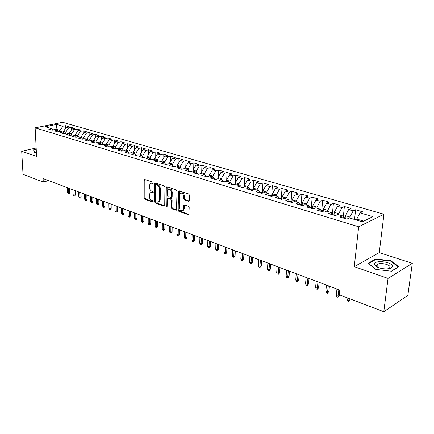 <?xml version="1.0" encoding="UTF-8"?>
<svg xmlns="http://www.w3.org/2000/svg" width="434" height="434" viewBox="0 0 434 434"><rect width="100%" height="100%" fill="white"/><g stroke="black" fill="none" stroke-linecap="round" stroke-linejoin="round"><path stroke-width="0.65" d="M153.3 183.023L152.784 182.144L144.961 179.573L144.506 179.638L144.229 180.327L144.202 198.11L144.918 199.342L152.665 202.081L153.186 201.571L152.676 200.698L151.661 200.345C150.24 199.651 149.464 198.327 149.334 196.363L149.339 194.877L150.159 192.761L151.705 192.512L153.066 192.804L153.245 192.338L152.73 191.465L151.716 191.117C150.283 190.439 149.502 189.11 149.372 187.13L149.377 185.633L150.24 183.457L151.759 183.219L152.779 183.555L153.3 183.023M377.119 265.825L376.56 265.912M376.007 266.015L375.665 266.091M188.535 201.305L189.137 201.175L189.37 200.535L189.501 195.273L188.714 193.955L178.678 190.955L178.081 210.051L178.846 211.347L188.22 214.662L188.833 214.526L189.202 207.636L188.416 206.329L184.363 204.935L183.772 205.06L183.474 208.787L182.877 210.441C180.978 211.282 179.768 210.235 179.242 207.311L179.475 195.159L180.143 193.407C182.036 192.625 183.235 193.683 183.739 196.58L183.691 198.626L184.472 199.933L188.535 201.305L189.224 201.067M388.056 278.406L412.3 263.34L379.262 252.604L354.274 266.682L388.056 278.406L383.786 311.726L339.279 294.778L339.768 290.08L43.102 178.564L43.264 182.036L48.581 180.625M354.274 266.682L358.663 226.77L35.138 127.829L62.605 122.274L383.944 214.222L358.663 226.77M36.158 147.999L21.7 151.26L36.586 156.424L35.138 127.829M21.7 151.26L23.035 174.332L43.264 182.036M164.947 187.168L164.193 185.898L155.263 182.958L154.781 183.039L154.509 183.723L154.39 201.702L155.122 202.949L163.96 206.079L164.497 205.982L164.73 205.347L164.947 187.168M167.074 186.842L176.269 189.864L177.039 191.161L176.481 210.192L171.994 208.922L171.235 207.642L171.349 200.258L170.589 198.978L167.475 198.192L167.128 206.492L166.96 206.937L166.059 206.117L166.293 187.613L166.553 186.935L167.074 186.842M65.545 128.356L65.453 125.681L62.854 126.218L56.615 124.401L45.179 126.723L51.396 128.589L48.711 129.142L52.151 130.178L54.836 129.62L57.147 130.314L54.462 130.878L57.955 131.931L60.646 131.361L62.995 132.066L60.304 132.641L63.858 133.71L66.554 133.13L68.941 133.846L66.245 134.431L69.858 135.522L72.559 134.931L74.99 135.658L72.288 136.254L75.961 137.366L78.662 136.764L81.136 137.502L78.435 138.11L82.172 139.238L84.88 138.625L87.391 139.379L84.684 139.998L88.487 141.148L91.2 140.518L93.755 141.289L91.048 141.918L94.916 143.084L97.628 142.444L100.232 143.225L97.52 143.871L101.458 145.059L104.171 144.408L106.818 145.2L104.106 145.857L108.115 147.066L110.827 146.404L113.529 147.213L110.811 147.88L114.891 149.112L117.609 148.439L120.354 149.258L117.636 149.942L121.791 151.195L124.509 150.506L127.303 151.341L124.591 152.036L128.817 153.316L131.535 152.611L134.383 153.468L131.665 154.173L135.978 155.475L138.69 154.759L141.593 155.627L138.875 156.349L143.263 157.672L145.981 156.945L148.933 157.83L146.22 158.567L150.69 159.913L153.408 159.169L156.414 160.07L153.701 160.824L158.258 162.197L160.971 161.437L164.041 162.354L161.329 163.124L165.972 164.524L168.685 163.748L171.81 164.687L169.097 165.468L173.833 166.9L176.546 166.103L179.73 167.063L177.023 167.86L181.851 169.314L184.558 168.506L187.803 169.482L185.101 170.296L190.021 171.783L192.729 170.958L196.038 171.951L193.336 172.781L198.36 174.3L201.061 173.454L204.441 174.468L201.739 175.32L206.866 176.866L209.557 176.003L213.007 177.034L210.316 177.907L215.546 179.481L218.231 178.602L221.747 179.66L219.067 180.544L224.4 182.155L227.08 181.255L230.671 182.334L227.991 183.24L233.438 184.884L236.112 183.962L239.78 185.063L237.11 185.991L242.671 187.667L245.335 186.728L249.078 187.851L246.414 188.801L252.094 190.515L254.753 189.549L258.572 190.694L255.924 191.665L261.724 193.418L264.371 192.436L268.272 193.602L265.635 194.6L271.559 196.385L274.196 195.381L278.183 196.575L275.557 197.589L281.612 199.418L284.232 198.387L288.312 199.613L285.697 200.649L291.887 202.521L294.496 201.463L298.663 202.716L296.059 203.779L302.389 205.689L304.983 204.609L309.247 205.89L306.659 206.98L313.136 208.933L315.708 207.826L320.07 209.134L317.498 210.246L324.122 212.248L326.683 211.114L331.137 212.448L328.592 213.593L335.368 215.638L337.902 214.477L342.464 215.844L339.936 217.016L346.874 219.11L349.392 217.922L362.336 221.807L372.887 216.626L360.052 212.882L356.791 219.061L356.677 220.109M65.453 125.681L68.903 126.679L66.304 127.222L68.621 127.9L65.8 132.137L65.843 133.281M71.317 130.146L71.219 127.352L68.621 127.9M71.219 127.352L74.729 128.372L72.125 128.925L74.485 129.609L71.653 133.889L71.691 135.12M77.176 131.969L77.089 129.055L74.485 129.609M77.089 129.055L80.653 130.086L78.049 130.65L80.442 131.35L77.599 135.663L77.637 136.992M83.133 133.824L83.051 130.78L80.442 131.35M83.051 130.78L86.675 131.833L84.066 132.403L86.502 133.113L83.643 137.47L83.686 138.896M89.192 135.712L89.111 132.538L86.502 133.113M89.111 132.538L92.8 133.607L90.185 134.187L92.664 134.909L89.795 139.303L89.833 140.833M95.35 137.632L95.274 134.323L92.664 134.909M95.274 134.323L99.023 135.408L96.413 136.005L98.93 136.737L96.044 141.175L96.082 142.813M101.61 139.596L101.545 136.14L98.93 136.737M101.545 136.14L105.353 137.247L102.739 137.849L105.305 138.598L102.408 143.074L102.44 144.826M107.974 141.593L107.92 137.985L105.305 138.598M107.92 137.985L111.798 139.113L109.178 139.726L111.788 140.486L108.874 145.005L108.901 146.876M114.451 143.627L114.402 139.867L111.788 140.486M114.402 139.867L118.346 141.012L115.732 141.636L118.379 142.412L115.455 146.974L115.482 148.965M121.037 145.705L120.999 141.777L118.379 142.412M120.999 141.777L125.014 142.943L122.393 143.578L125.095 144.37L122.155 148.971L122.176 151.097M127.737 147.82L127.71 143.725L125.095 144.37M127.71 143.725L131.795 144.907L129.175 145.558L131.925 146.361L128.974 151.01L128.985 153.093M134.556 149.98L134.545 145.705L131.925 146.361M134.545 145.705L138.701 146.909L136.081 147.571L138.875 148.385L135.913 153.083L135.918 155.079M141.495 152.188L141.495 147.717L138.875 148.385M141.495 147.717L145.726 148.943L143.106 149.621L145.954 150.452L142.976 155.193L142.976 157.097M148.553 154.433L148.574 149.768L145.954 150.452M148.574 149.768L152.882 151.016L150.262 151.705L153.159 152.551L150.169 157.341L150.164 159.142M155.741 156.734L155.779 151.857L153.159 152.551M155.779 151.857L160.162 153.126L157.547 153.831L160.499 154.694L157.499 159.528L157.482 161.226M163.059 159.077L163.113 153.983L160.499 154.694M163.113 153.983L167.584 155.28L164.969 155.996L167.974 156.869L164.958 161.757L164.942 163.341M170.513 161.475L170.589 156.148L167.974 156.869M170.589 156.148L175.141 157.466L172.526 158.198L175.591 159.094L172.558 164.03L172.537 165.495M178.097 163.922L178.2 158.356L175.591 159.094M178.2 158.356L182.839 159.696L180.229 160.444L183.349 161.356L180.305 166.341L180.278 167.676M185.828 166.428L185.958 160.602L183.349 161.356M185.958 160.602L190.683 161.969L188.074 162.734L191.253 163.661L188.199 168.701L188.172 169.895M193.7 168.989L193.862 162.891L191.253 163.661M193.862 162.891L198.674 164.285L196.07 165.066L199.314 166.01L196.244 171.104L196.217 172.152M201.723 171.609L201.913 165.224L199.314 166.01M201.913 165.224L206.823 166.645L204.224 167.443L207.528 168.408L204.447 173.557L204.419 174.463M209.899 174.289L210.127 167.605L207.528 168.408M210.127 167.605L215.128 169.054L212.535 169.868L215.904 170.85L212.812 176.052L212.779 176.969M218.226 177.034L218.497 170.03L215.904 170.85M218.497 170.03L223.597 171.511L221.009 172.336L224.449 173.34L221.34 178.602L221.302 179.524M226.722 179.844L227.031 172.504L224.449 173.34M227.031 172.504L232.233 174.012L229.657 174.859L233.161 175.878L230.042 181.2L229.998 182.128M235.38 182.73L235.738 175.027L233.161 175.878M235.738 175.027L241.044 176.567L238.472 177.43L242.053 178.472L238.917 183.853L238.874 184.792M244.141 186.956L244.619 177.604L242.053 178.472M244.619 177.604L250.038 179.171L247.472 180.056L251.123 181.119L247.977 186.555L247.928 187.504M253.158 189.663L253.684 180.229L251.123 181.119M253.684 180.229L259.212 181.83L256.651 182.73L260.378 183.815L257.221 189.322L257.167 190.276M262.358 192.43L262.933 182.909L260.378 183.815M262.933 182.909L268.57 184.542L266.026 185.464L269.834 186.577L266.66 192.137L266.601 193.103M271.749 195.251L272.373 185.643L269.834 186.577M272.373 185.643L278.134 187.314L275.595 188.253L279.48 189.387L276.301 195.018L276.236 195.994M281.335 198.132L282.013 188.437L279.48 189.387M282.013 188.437L287.894 190.141L285.371 191.106L289.337 192.262L286.147 197.958L286.077 198.94M291.122 201.072L291.854 191.291L289.337 192.262M291.854 191.291L297.86 193.032L295.353 194.014L299.406 195.197L296.205 200.964L296.129 201.956M301.12 204.078L301.912 194.204L299.406 195.197M301.912 194.204L308.048 195.984L305.552 196.993L309.697 198.197L306.48 204.034L306.399 205.032M311.33 207.143L312.182 197.177L309.697 198.197M312.182 197.177L318.453 198.994L315.974 200.031L320.211 201.262L316.983 207.17L316.896 208.179M321.768 210.278L322.679 200.22L320.211 201.262M322.679 200.22L329.091 202.081L326.628 203.134L330.958 204.398L327.719 210.376L327.627 211.396M332.433 213.485L333.41 203.329L330.958 204.398M333.41 203.329L339.963 205.228L337.522 206.313L341.943 207.604L338.699 213.658L338.596 214.689M343.332 216.783L344.379 206.508L341.943 207.604M344.379 206.508L351.079 208.45L348.659 209.562L353.184 210.881L349.929 217.011L349.82 218.052M354.556 219.468L355.598 209.763L353.184 210.881M355.598 209.763L362.455 211.749L360.052 212.882M342.464 215.844L344.021 218.253M363.714 221.128L356.791 219.061M331.137 212.448L332.732 214.846M349.929 217.011L345.404 215.66L345.106 218.579M348.659 209.562L345.404 215.66M320.07 209.134L321.692 211.515M338.699 213.658L334.278 212.334L333.996 215.226M337.522 206.313L334.278 212.334M309.247 205.89L310.907 208.26M327.719 210.376L323.395 209.085L323.135 211.949M326.628 203.134L323.395 209.085M298.663 202.716L300.355 205.076L301.277 205.353M316.983 207.17L312.751 205.906L312.513 208.743M315.974 200.031L312.751 205.906M288.312 199.613L290.031 201.962M306.48 204.034L302.341 202.797L302.118 205.607M305.552 196.993L302.341 202.797M278.183 196.575L279.93 198.913M296.205 200.964L292.153 199.754L291.946 202.494M295.353 194.014L292.153 199.754M268.272 193.602L270.051 195.929M286.147 197.958L282.181 196.776L282.008 199.266M285.371 191.106L282.181 196.776M258.572 190.694L260.373 193.011M276.301 195.018L272.422 193.857L272.275 196.114M275.595 188.253L272.422 193.857M249.078 187.851L250.901 190.152M266.66 192.137L262.863 191.003L262.738 193.038M266.026 185.464L262.863 191.003M239.78 185.063L241.624 187.352M257.221 189.322L253.505 188.21L253.402 190.043M256.651 182.73L253.505 188.21M230.671 182.334L232.537 184.613M247.977 186.555L244.331 185.47L244.25 187.114M247.472 180.056L244.331 185.47M221.747 179.66L223.635 181.927M238.917 183.853L235.347 182.785L235.277 184.249M238.472 177.43L235.347 182.785M213.007 177.034L214.911 179.291M230.042 181.2L226.543 180.153L226.483 181.455M229.657 174.859L226.543 180.153M204.441 174.468L206.362 176.714M221.34 178.602L217.906 177.577L217.863 178.721M221.009 172.336L217.906 177.577M196.038 171.951L197.98 174.186M212.812 176.052L209.443 175.048L209.41 176.052M212.535 169.868L209.443 175.048M187.803 169.482L189.761 171.701M204.447 173.557L201.148 172.569L201.121 173.475M204.224 167.443L201.148 172.569M179.73 167.063L181.7 169.271M196.244 171.104L193.005 170.139L192.984 171.034M196.07 165.066L193.005 170.139M171.81 164.687L173.79 166.884M188.199 168.701L185.025 167.752L185.003 168.642M188.074 162.734L185.025 167.752M164.041 162.354L166.01 164.513M180.305 166.341L177.191 165.414L177.175 166.293M180.229 160.444L177.191 165.414M156.414 160.07L158.356 162.17M172.558 164.03L169.504 163.113L169.488 163.992M172.526 158.198L169.504 163.113M148.933 157.83L150.842 159.875M164.958 161.757L161.958 160.862L161.947 161.73M164.969 155.996L161.958 160.862M141.593 155.627L143.47 157.618M157.499 159.528L154.547 158.649L154.542 159.511M157.547 153.831L154.547 158.649M134.383 153.468L136.227 155.405M150.169 157.341L147.278 156.479L147.272 157.33M150.262 151.705L147.278 156.479M127.303 151.341L129.12 153.235M142.976 155.193L140.133 154.341L140.139 155.193M143.106 149.621L140.133 154.341M120.354 149.258L122.144 151.108M135.913 153.083L133.124 152.247L133.124 153.088M136.081 147.571L133.124 152.247M113.529 147.213L115.287 149.014M128.974 151.01L126.234 150.191L126.24 151.021M129.175 145.558L126.234 150.191M106.818 145.2L108.554 146.958M122.155 148.971L119.464 148.168L119.469 148.998M122.393 143.578L119.464 148.168M100.232 143.225L101.936 144.945M115.455 146.974L112.813 146.182L112.824 147.001M115.732 141.636L112.813 146.182M93.755 141.289L95.437 142.965M108.874 145.005L106.276 144.229L106.287 145.043M109.178 139.726L106.276 144.229M87.391 139.379L89.046 141.017M102.408 143.074L99.847 142.309L99.863 143.117M102.739 137.849L99.847 142.309M81.136 137.502L82.769 139.102M96.044 141.175L93.532 140.421L93.549 141.224M96.413 136.005L93.532 140.421M74.99 135.658L76.596 137.225M89.795 139.303L87.321 138.565L87.343 139.363M90.185 134.187L87.321 138.565M68.941 133.846L70.525 135.375M83.643 137.47L81.212 136.743L81.239 137.605M84.066 132.403L81.212 136.743M62.995 132.066L64.552 133.563M77.599 135.663L75.207 134.947L75.239 135.902M78.049 130.65L75.207 134.947M57.147 130.314L58.682 131.779M71.653 133.889L69.299 133.184L69.337 134.225M72.125 128.925L69.299 133.184M51.396 128.589L52.91 130.021M65.8 132.137L63.489 131.448L63.532 132.576M66.304 127.222L63.489 131.448M383.786 311.726L407.819 295.402L412.3 263.34M379.262 252.604L383.944 214.222M56.105 129.999L56.073 129.234L52.796 129.918M62.854 126.218L60.044 130.422L60.087 131.48M60.044 130.422L56.073 129.234L56.615 124.401M36.223 149.253L33.548 149.86L34.59 152.556L36.402 152.719M375.638 258.995L368.151 263.275L375.904 269.422L391.501 271.19L398.835 266.698L390.741 260.655L375.638 258.995L375.573 259.575M153.278 183.229L151.151 183.121M151.07 192.414L153.224 192.528M145.108 179.622L144.961 197.861L145.683 199.092L153.169 201.739M155.394 183.002L155.155 201.447L155.887 202.7L164.638 205.787M156.077 184.645L155.551 185.177L155.432 200.975L155.947 201.853L157.027 202.233L158.67 201.946L159.446 199.884L159.549 189.04C159.419 187.027 158.627 185.681 157.168 185.003L156.077 184.645L156.848 184.407L155.985 184.624M158.491 202.087L159.435 201.691L160.211 199.629L159.446 199.884M156.848 184.407L157.938 184.765C159.397 185.443 160.189 186.788 160.32 188.795L160.211 199.629M176.611 210.018L172.754 208.656L171.994 208.922M167.866 198.061L168.772 197.839L171.354 198.718L172.114 199.998L172 207.376L172.754 208.656M167.177 186.875L166.819 205.857L167.117 206.595M171.468 192.539C170.991 189.734 169.846 188.681 168.018 189.37L167.329 191.155L167.274 195.398L168.029 196.673L171.153 197.448L171.468 192.539L172.233 192.284C171.815 189.609 170.708 188.519 168.913 189.023M171.517 197.329L172.168 196.542L171.403 196.797M172.233 192.284L172.168 196.542M181.081 193.011C182.942 192.49 184.087 193.597 184.504 196.325L184.461 198.365L185.237 199.667L189.251 201.023M182.692 210.604L183.636 210.17L184.238 208.521L183.474 208.787M184.417 204.951L184.238 208.521M179.318 190.868L178.841 209.785L179.605 211.076L188.942 214.369M390.676 261.17L390.741 260.655M69.765 192.588L69.299 193.678L68.594 193.879L68.035 193.667L67.487 192.571L68.496 192.956L69.765 192.588L69.624 188.535M68.594 193.879L68.317 188.041M67.487 192.571L67.313 187.667M75.407 194.741L74.93 195.837L74.225 196.043L73.661 195.826L73.113 194.72L74.133 195.11L75.407 194.741L75.272 190.656M74.225 196.043L73.97 190.168M73.113 194.72L72.945 189.783M81.136 196.927L80.653 198.029L79.948 198.24L79.373 198.018L78.825 196.906L79.861 197.302L81.136 196.927L81.012 192.815M79.948 198.24L79.71 192.327M78.825 196.906L78.673 191.936M34.823 152.578L33.841 150.055L36.239 149.513M33.879 150.712L33.841 150.055M392.369 266.226C392.396 261.74 373.956 259.711 374.471 264.225L375.014 265.467C377.054 267.458 380.515 268.613 385.403 268.923C389.868 268.917 392.184 268.022 392.369 266.226M387.996 268.825L389.227 268.331L390.041 267.089C390.155 264.452 380.135 262.348 377.292 264.382L376.5 265.57L376.918 266.514L378.085 267.447M375.698 266.118L376.056 266.037M376.571 265.939L377.113 265.858M375.99 269.433L368.596 263.568L375.849 259.413L390.486 261.029L398.32 266.888L391.327 271.169M86.957 199.146L86.469 200.258L85.764 200.47L85.178 200.248L84.63 199.13L85.682 199.531L86.957 199.146L86.849 195.007M85.764 200.47L85.547 194.519M84.63 199.13L84.489 194.123M92.871 201.403L92.377 202.521L91.672 202.743L91.075 202.51L90.527 201.387L91.596 201.794L92.871 201.403L92.773 197.237M91.672 202.743L91.471 196.748M90.527 201.387L90.397 196.342M98.887 203.698L98.382 204.826L97.672 205.043L97.07 204.815L96.516 203.676L97.607 204.094L98.887 203.698L98.795 199.499M97.672 205.043L97.498 199.011M96.516 203.676L96.408 198.598M104.995 206.031L104.485 207.164L103.775 207.387L103.162 207.154L102.608 206.009L103.715 206.432L104.995 206.031L104.919 201.799M103.775 207.387L103.623 201.311M102.608 206.009L102.511 200.899M111.207 208.401L110.686 209.541L109.981 209.768L109.352 209.53L108.798 208.38L109.927 208.808L111.207 208.401L111.142 204.143M109.981 209.768L109.845 203.654M108.798 208.38L108.717 203.231M117.522 210.81L116.996 211.96L116.285 212.193L115.65 211.949L115.097 210.788L116.241 211.228L117.522 210.81L117.473 206.519M116.285 212.193L116.176 206.031M115.097 210.788L115.032 205.602M123.94 213.257L123.408 214.418L122.697 214.651L122.052 214.407L121.498 213.235L122.659 213.685L123.94 213.257L123.907 208.938M122.697 214.651L122.616 208.45M121.498 213.235L121.449 208.016M130.471 215.747L129.929 216.913L129.218 217.157L128.562 216.902L128.008 215.731L129.191 216.181L130.471 215.747L130.45 211.396M129.218 217.157L129.158 210.913M128.008 215.731L127.976 210.468M137.111 218.28L136.564 219.458L135.853 219.702L135.186 219.447L134.627 218.264L135.831 218.725L137.111 218.28L137.106 213.902M135.853 219.702L135.82 213.419M134.627 218.264L134.611 212.964M143.871 220.857L143.312 222.045L142.602 222.295L141.918 222.034L141.365 220.841L142.591 221.307L143.871 220.857L143.876 216.447M142.602 222.295L142.596 215.964M141.365 220.841L141.365 215.503M150.744 223.483L150.175 224.676L149.464 224.931L148.775 224.666L148.216 223.461L149.464 223.939L150.744 223.483L150.766 219.034M149.464 224.931L149.486 218.557M148.216 223.461L148.238 218.085M157.737 226.152L157.162 227.351L156.452 227.611L155.746 227.34L155.188 226.13L156.457 226.619L157.737 226.152L157.775 221.671M156.452 227.611L156.5 221.194M155.188 226.13L155.231 220.711M164.855 228.864L164.269 230.08L163.558 230.34L162.842 230.069L162.283 228.848L163.575 229.342L164.855 228.864L164.909 224.351M163.558 230.34L163.64 223.873M162.283 228.848L162.343 223.391M172.103 231.631L171.506 232.852L170.795 233.118L170.068 232.841L169.51 231.61L170.822 232.114L172.103 231.631L172.173 227.08M170.795 233.118L170.909 226.608M169.51 231.61L169.591 226.109M179.475 234.441L178.873 235.673L178.162 235.95L177.419 235.662L176.86 234.425L178.2 234.935L179.475 234.441L179.567 229.863M178.162 235.95L178.303 229.385M176.86 234.425L176.963 228.881M186.989 237.311L186.37 238.548L185.665 238.83L184.906 238.537L184.352 237.289L185.714 237.81L186.989 237.311L187.097 232.689M185.665 238.83L185.839 232.217M184.352 237.289L184.472 231.707M194.633 240.224L194.009 241.478L193.304 241.76L192.533 241.467L191.974 240.208L193.363 240.74L194.633 240.224L194.763 235.575M193.304 241.76L193.515 235.103M191.974 240.208L192.121 234.582M202.423 243.197L201.788 244.456L201.083 244.749L200.296 244.445L199.743 243.181L201.154 243.718L202.423 243.197L202.575 238.51M201.083 244.749L201.327 238.044M199.743 243.181L199.911 237.506M207.609 176.627L206.682 176.812M210.36 246.224L209.714 247.494L209.009 247.792L208.212 247.483L207.653 246.208L209.09 246.756L210.36 246.224L210.528 241.499M209.009 247.792L209.291 241.033M207.653 246.208L207.848 240.49M216.843 179.058L215.031 179.329M218.448 249.311L217.787 250.586L217.087 250.89L216.273 250.581L215.714 249.29L217.179 249.854L218.448 249.311L218.633 244.548M217.087 250.89L217.407 244.087M215.714 249.29L215.931 243.534M226.179 181.558L223.597 181.873M226.684 252.452L226.016 253.744L225.317 254.053L224.487 253.733L223.928 252.436L225.42 253.006L226.684 252.452L226.895 247.651M225.317 254.053L225.675 247.196M223.928 252.436L224.172 246.631M235.212 184.271L232.396 184.439M235.082 255.659L234.403 256.955L233.704 257.27L232.857 256.944L232.298 255.642L233.823 256.223L235.082 255.659L235.315 250.819M233.704 257.27L234.105 250.364M232.298 255.642L232.575 249.789M244.255 186.989L241.391 187.065M243.642 258.924L242.953 260.232L242.253 260.552L241.391 260.221L240.832 258.908L242.389 259.499L243.642 258.924L243.903 254.047M242.253 260.552L242.698 253.592M240.832 258.908L241.136 253.006M253.418 189.745L250.602 189.772M252.371 262.255L251.666 263.574L250.971 263.899L250.093 263.563L249.539 262.234L251.123 262.841L252.371 262.255L252.653 257.335M250.971 263.899L251.46 256.885M249.539 262.234L249.87 256.288M262.771 192.555L260.004 192.533M261.919 193.347L261.273 193.282M261.273 265.651L260.557 266.981L259.863 267.317L258.968 266.97L258.414 265.635L260.026 266.254L261.273 265.651L261.583 260.693M259.863 267.317L260.395 260.248M258.414 265.635L258.772 259.635M272.319 195.425L269.612 195.354M271.608 196.369L270.735 196.135M270.355 269.113L269.623 270.458L268.934 270.8L268.017 270.447L267.463 269.096L269.113 269.726L270.355 269.113L270.691 264.116M268.934 270.8L269.514 263.671M267.463 269.096L267.859 263.053M282.073 198.354L279.425 198.229M281.292 199.325L280.397 199.054M279.621 272.65L278.872 274L278.189 274.348L277.255 273.99L276.702 272.633L278.384 273.274L279.621 272.65L279.979 267.61M278.189 274.348L278.818 267.17M276.702 272.633L277.131 266.536M292.033 201.343L289.451 201.17M291.176 202.304L290.259 202.027M289.071 276.252L288.312 277.619L287.628 277.977L286.679 277.608L286.125 276.236L287.84 276.892L289.071 276.252L289.462 271.174M287.628 277.977L288.312 270.74M286.125 276.236L286.586 270.089M302.21 204.403L299.704 204.164M298.722 279.935L297.946 281.308L297.268 281.677L296.292 281.303L295.744 279.919L297.496 280.592L298.722 279.935L299.14 274.809M297.268 281.677L298.001 274.38M295.744 279.919L296.243 273.718M312.616 207.528L310.185 207.23M311.59 208.466L310.842 208.163M308.569 283.69L307.782 285.078L307.104 285.453L306.111 285.073L305.563 283.679L307.353 284.362L308.569 283.69L309.019 278.525M307.104 285.453L307.896 278.102M305.563 283.679L306.1 277.424M323.249 210.723L320.905 210.354M322.136 211.646L321.589 211.358M318.627 287.53L317.824 288.93L317.151 289.31L316.136 288.919L315.589 287.514L317.417 288.214L318.627 287.53L319.109 282.317M317.151 289.31L317.997 281.899M315.589 287.514L316.164 281.21M334.115 213.989L331.869 213.55M332.916 214.901L332.612 214.667M328.896 291.447L327.41 293.248L326.373 292.852L325.831 291.431L327.697 292.147L328.896 291.447L329.411 286.19M327.41 293.248L328.316 285.778M325.831 291.431L326.444 285.073M345.236 217.331L343.088 216.81M339.388 295.451L337.891 297.274L336.833 296.867L336.29 295.435L338.195 296.167L339.388 295.451L339.453 294.843M337.891 297.274L338.856 289.738M336.29 295.435L336.947 289.022M350.108 299.541L348.6 301.38L347.515 300.968L346.978 299.525L348.925 300.268L350.108 299.541L350.178 298.928M348.6 301.38L349.115 298.521M346.978 299.525L347.167 297.778M152.529 182.98L151.759 183.219M153.131 192.729L152.719 192.859M152.475 192.267L151.705 192.512M153.088 201.946L152.665 202.081M145.683 199.092L144.918 199.342M144.961 197.861L144.202 198.11M144.999 180.099L144.229 180.327M153.18 183.43L152.779 183.555M164.594 205.862L163.96 206.079M155.887 202.7L155.122 202.949M155.155 201.447L154.39 201.702M155.28 183.484L154.509 183.723M160.32 188.795L159.549 189.04M157.938 184.765L157.168 185.003M176.578 210.072L175.911 210.306M172 207.376L171.235 207.642M172.114 199.998L171.349 200.258M171.354 198.718L170.589 198.978M168.772 197.839L168.007 198.094M166.819 205.857L166.059 206.117M167.063 187.369L166.293 187.613M185.237 199.667L184.472 199.933M184.461 198.365L183.691 198.626M184.504 196.325L183.739 196.58M184.304 205.418L183.544 205.689M188.92 214.407L188.22 214.662M179.605 211.076L178.846 211.347M178.841 209.785L178.081 210.051M179.193 191.361L178.423 191.616M215.904 179.367L215.356 179.204M224.758 182.036L223.873 181.77M233.796 184.759L232.559 184.39M243.024 187.542L241.423 187.059M252.452 190.385L250.657 189.842M262.076 193.287L260.134 192.701M271.912 196.249L269.812 195.62M281.964 199.282L279.697 198.598M291.963 202.298L289.804 201.647M302.135 205.363L300.127 204.761M312.529 208.499L310.684 207.94M323.156 211.7L321.475 211.195M334.023 214.976L332.515 214.526M345.133 218.329L343.815 217.928M144.826 179.546L144.506 179.638M155.133 182.931L154.781 183.039M159.435 201.691L158.67 201.946M171.918 197.193L171.153 197.448M166.944 186.815L166.553 186.935M183.636 210.17L182.877 210.441M184.222 204.902L183.772 205.06M179.106 190.814L178.678 190.955M377.021 266.628L377.292 264.382M376.918 266.514L375.014 265.467"/></g></svg>
